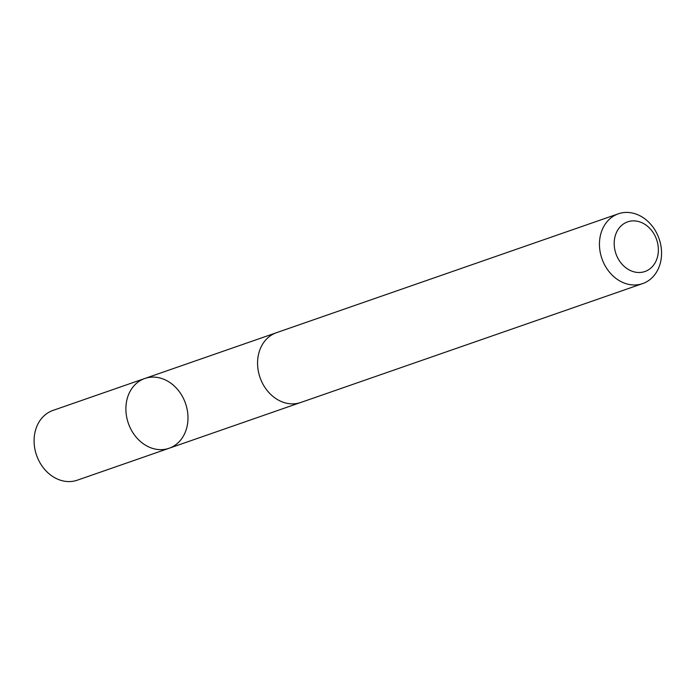 <?xml version="1.0" encoding="UTF-8"?>
<svg xmlns="http://www.w3.org/2000/svg" width="694" height="694" viewBox="0 0 694 694"><rect width="100%" height="100%" fill="white"/><g stroke="black" fill="none" stroke-linecap="round" stroke-linejoin="round"><path stroke-width="1.04" d="M179.182 391.477A36.938 30.258 -109.2 0 1 169.076 448.272A36.938 30.258 -109.2 0 1 128.355 423.323A36.938 30.258 -109.2 0 1 144.803 378.49A36.938 30.258 -109.2 0 1 179.182 391.477M53.013 410.406A36.947 30.267 70.8 0 0 42.898 467.209A36.947 30.267 70.8 0 0 77.286 480.196L169.076 448.272A36.938 30.258 -109.2 0 1 128.355 423.323A36.938 30.258 -109.2 0 1 144.803 378.49L53.013 410.406M618.371 213.804L276.49 332.686A36.947 30.267 70.8 0 0 266.375 389.49A36.947 30.267 70.8 0 0 300.762 402.485L642.644 283.594A36.947 30.267 70.8 0 0 659.092 238.753A36.947 30.267 70.8 0 0 618.371 213.804A36.947 30.267 70.8 0 0 608.256 270.608A36.947 30.267 70.8 0 0 642.644 283.594M620.453 262.271A26.285 21.531 70.8 0 0 657.548 256.719A26.285 21.531 70.8 0 0 630.846 221.074A26.285 21.531 70.8 0 0 620.453 262.271M275.57 333.033L144.803 378.49M299.834 402.789L169.076 448.272"/></g></svg>
